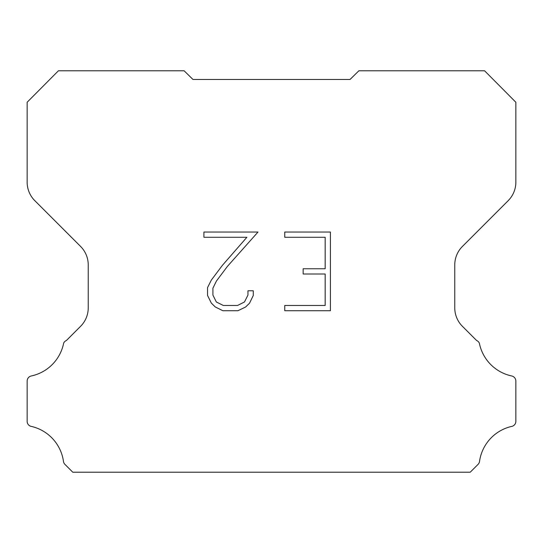 <?xml version="1.0" encoding="UTF-8"?>
<svg xmlns="http://www.w3.org/2000/svg" width="543" height="543" viewBox="0 0 543 543"><rect width="100%" height="100%" fill="white"/><g stroke="black" fill="none" stroke-linecap="round" stroke-linejoin="round"><path stroke-width="0.81" d="M325.169 305.471L325.169 274.005L303.143 274.005L303.143 268.758L325.169 268.758L325.169 237.284L284.756 237.284L284.756 232.037L330.416 232.037L330.416 310.718L284.756 310.718L284.756 305.471L325.169 305.471M253.282 290.77L253.282 295.487L249.542 303.17L245.646 306.985L237.963 310.718L222.854 310.718L215.218 306.924L211.329 303.089L207.535 295.406L207.535 287.62L211.329 280.093L222.447 265.289L246.875 237.284L203.903 237.284L203.903 232.037L257.993 232.037L227.361 266.45L216.453 280.989L212.917 288.17L212.917 295.08L216.345 301.996L223.316 305.471L237.556 305.471L244.472 301.983L247.954 295.08L247.954 290.77L253.282 290.77M192.962 79.468L184.125 70.787L58.42 70.787L27.15 102.247L27.15 182.163A26.179 26.179 0 0 0 34.82 200.672L80.568 246.42A26.179 26.179 0 0 1 88.237 264.936L88.237 307.827A26.179 26.179 0 0 1 80.568 326.336L66.429 340.481A5.233 5.233 0 0 0 63.646 343.162A41.886 41.886 0 0 1 31.297 375.966A5.233 5.233 0 0 0 27.15 381.091L27.15 421.069A5.233 5.233 0 0 0 30.72 426.275A41.886 41.886 0 0 1 63.456 461.312A5.233 5.233 0 0 0 64.922 464.367L72.769 472.213L470.231 472.213L478.078 464.367A5.233 5.233 0 0 0 479.544 461.312A41.886 41.886 0 0 1 512.28 426.275A5.233 5.233 0 0 0 515.85 421.069L515.85 381.091A5.233 5.233 0 0 0 511.703 375.966A41.886 41.886 0 0 1 479.354 343.162A5.233 5.233 0 0 0 476.571 340.481L462.432 326.336A26.179 26.179 0 0 1 454.762 307.827L454.762 264.936A26.179 26.179 0 0 1 462.432 246.42L508.18 200.672A26.179 26.179 0 0 0 515.85 182.163L515.85 102.247L484.58 70.787L358.875 70.787L350.038 79.468L192.962 79.468"/></g></svg>

